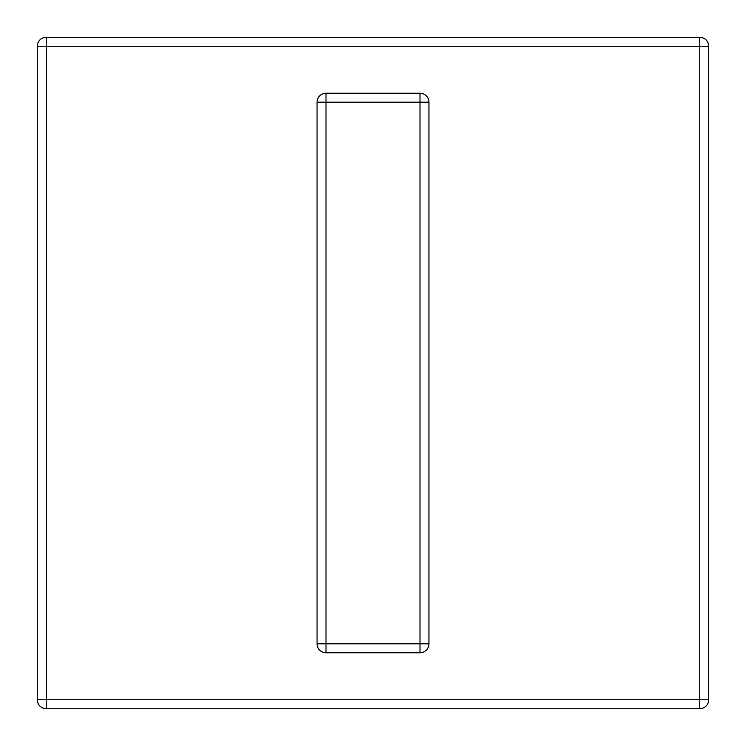 <?xml version="1.0" encoding="UTF-8"?>
<svg xmlns="http://www.w3.org/2000/svg" width="746" height="746" viewBox="0 0 746 746"><rect width="100%" height="100%" fill="white"/><g stroke="black" fill="none" stroke-linecap="round" stroke-linejoin="round"><path stroke-width="1.12" d="M708.7 46.252L708.7 699.748L699.748 699.748L699.748 46.252L46.252 46.252L46.252 699.748L699.748 699.748L699.748 708.7L46.252 708.7A8.952 8.952 0 0 1 37.3 699.748L37.3 46.252A8.952 8.952 0 0 1 46.252 37.3L699.748 37.3L699.748 46.252L708.7 46.252A8.952 8.952 0 0 0 699.748 37.3A8.952 8.952 0 0 1 708.7 46.252M699.748 708.7A8.952 8.952 0 0 0 708.7 699.748A8.952 8.952 0 0 1 699.748 708.7M326.002 93.25L419.998 93.25A8.952 8.952 0 0 1 428.95 102.202L428.95 643.798A8.952 8.952 0 0 1 419.998 652.75L326.002 652.75L326.002 643.798L419.998 643.798L419.998 102.202L326.002 102.202L326.002 643.798L317.05 643.798L317.05 102.202A8.952 8.952 0 0 1 326.002 93.25L326.002 102.202L317.05 102.202M317.05 643.798A8.952 8.952 0 0 0 326.002 652.75A8.952 8.952 0 0 1 317.05 643.798M46.252 37.3A8.952 8.952 0 0 0 37.3 46.252L46.252 46.252L46.252 37.3M37.3 699.748A8.952 8.952 0 0 0 46.252 708.7L46.252 699.748L37.3 699.748M419.998 652.75A8.952 8.952 0 0 0 428.95 643.798L419.998 643.798L419.998 652.75M419.998 102.202L428.95 102.202A8.952 8.952 0 0 0 419.998 93.25L419.998 102.202"/></g></svg>
